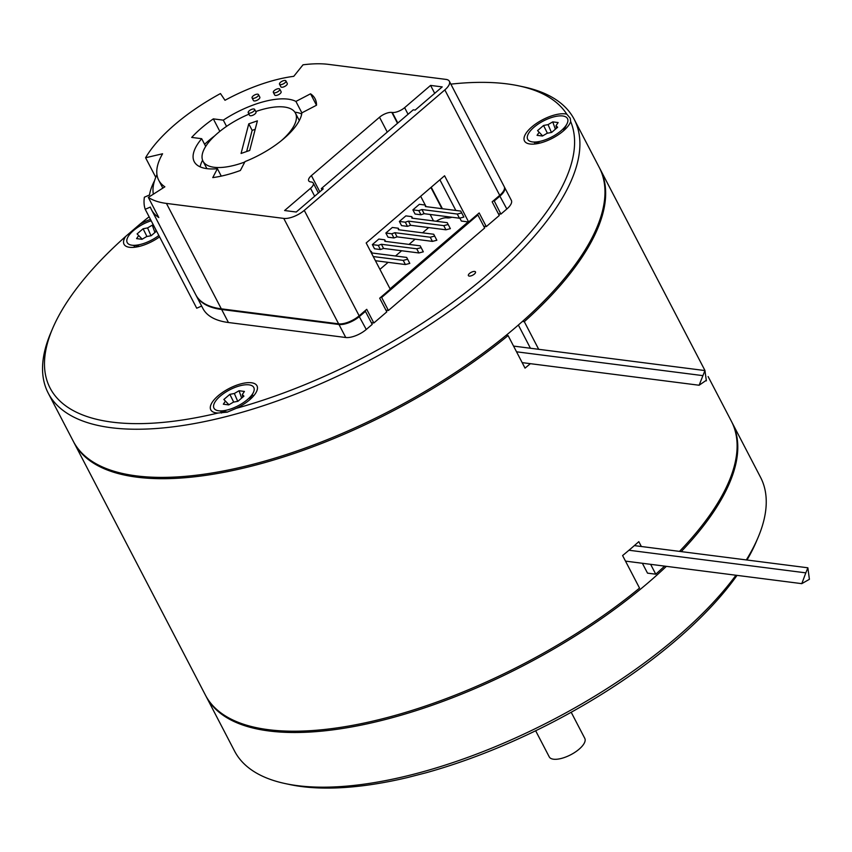 <?xml version="1.0" encoding="UTF-8"?>
<svg xmlns="http://www.w3.org/2000/svg" width="852" height="852" viewBox="0 0 852 852"><rect width="100%" height="100%" fill="white"/><g stroke="black" fill="none" stroke-linecap="round" stroke-linejoin="round"><path stroke-width="1.28" d="M642.376 563.278L647.52 573.14L655.763 574.195A296.485 119.205 -27.5 0 0 664.581 566.111M679.491 551.382A296.485 119.205 -27.5 0 0 731.421 421.325L708.118 376.563M641.354 546.505L638.819 541.659A296.485 119.205 152.5 0 1 630.863 548.624A296.485 119.205 152.5 0 1 622.599 555.557L639.543 588.093A296.485 119.205 152.5 0 1 205.439 695.136L73.986 442.625A296.485 119.205 152.5 0 1 73.655 441.964M518.357 325.027L530.445 348.255M73.986 442.625A296.485 119.205 152.5 0 0 508.09 335.582L525.034 368.128A296.485 119.205 152.5 0 0 530.381 363.666M522.446 321.438L524.31 321.683L538.698 349.309M508.09 335.582L506.131 335.337M524.31 321.683A296.485 119.205 -27.5 0 0 599.968 168.813A296.485 119.205 -27.5 0 0 599.627 168.163M650.63 564.333L655.763 574.195M705.754 380.663L699.119 385.242L704.934 370.567L706.383 380.844L705.754 380.663M805.822 572.874L807.866 567.805L809.4 579.307L801.785 583.652L805.822 572.874M571.191 712.261L584.781 738.364A20.033 8.051 -27.5 0 1 579.136 749.164A20.033 8.051 152.5 0 1 561.361 758.429A20.033 8.051 152.5 0 1 549.242 756.864L535.652 730.76M450.857 84.135A292.481 117.587 152.5 0 1 518.783 85.86L523.341 86.829A296.485 119.205 152.5 0 1 574.216 119.355L599.286 167.514A296.485 119.205 152.5 0 1 515.673 327.349A296.485 119.205 -27.5 0 1 252.607 464.404A296.485 119.205 -27.5 0 1 73.315 441.315L48.234 393.155A296.485 119.205 152.5 0 1 50.779 332.834L52.6 328.542A292.481 117.587 152.5 0 1 125.649 236.441A26.039 10.469 -27.5 0 0 128.492 247.123A26.039 10.469 -27.5 0 0 159.569 236.856M574.216 119.355A296.485 119.205 152.5 0 1 490.603 279.19A296.485 119.205 152.5 0 1 227.537 416.245A296.485 119.205 152.5 0 1 48.234 393.155M518.783 85.86A292.481 117.587 152.5 0 1 566.793 114.2L570.222 118.183L570.702 121.644A292.481 117.587 152.5 0 1 486.481 275.622A292.481 117.587 152.5 0 1 236.164 408.364A26.039 10.469 -27.5 0 0 256.761 391.089A26.039 10.469 -27.5 0 0 241.222 383.773A26.039 10.469 -27.5 0 0 214.576 399.247A26.039 10.469 -27.5 0 0 215.247 412.698A26.039 10.469 -27.5 0 0 218.155 413.007A292.481 117.587 152.5 0 1 52.6 328.542M125.649 236.441L139.749 224.342A292.481 117.587 152.5 0 1 149.121 216.781M534.641 142.231A18.03 7.253 -27.5 0 0 534.992 143.786A18.03 7.253 -27.5 0 0 535.099 143.977M566.793 114.2A26.039 10.469 -27.5 0 0 538.102 122.337A26.039 10.469 -27.5 0 0 524.502 140.985A26.039 10.469 -27.5 0 0 528.964 143.828A26.039 10.469 -27.5 0 0 552.426 138.237A26.039 10.469 -27.5 0 0 570.467 122.219A26.039 10.469 -27.5 0 0 570.702 121.644M134.179 245.525A18.03 7.253 -27.5 0 0 134.637 247.261M564.578 128.588A283.673 114.051 152.5 0 1 565.014 129.461L564.578 128.588M220.934 411.111A18.03 7.253 -27.5 0 0 221.509 413.028M253.353 396.201A18.03 7.253 -27.5 0 0 252.192 394.827M150.484 219.401A26.039 10.469 -27.5 0 0 139.749 224.342M474.362 274.078A4.004 1.608 -27.5 0 0 474.905 273.545A4.004 1.608 -27.5 0 0 474.351 271.426A4.004 1.608 -27.5 0 0 469.516 273.46A4.004 1.608 -27.5 0 0 470.059 276.069A4.004 1.608 -27.5 0 0 474.362 274.078M236.164 408.364L227.25 412.144L218.155 413.007M205.779 695.786A296.485 119.205 -27.5 0 0 206.12 696.435A296.485 119.205 -27.5 0 0 385.413 719.514A296.485 119.205 -27.5 0 0 648.478 582.47A296.485 119.205 152.5 0 0 666.392 566.346M731.751 421.985A296.485 119.205 152.5 0 1 732.092 422.624A296.485 119.205 152.5 0 1 681.206 551.606M206.12 696.435L234.577 751.102A296.485 119.205 -27.5 0 0 285.452 783.627A296.485 119.205 -27.5 0 0 676.935 637.136A296.485 119.205 -27.5 0 0 735.936 575.238M285.452 783.627L290.01 784.596A292.481 117.587 -27.5 0 0 407.874 777.461L425.883 772.817A292.481 117.587 -27.5 0 0 676.211 640.076A292.481 117.587 -27.5 0 0 737.033 575.377M746.991 560.009A292.481 117.587 -27.5 0 0 756.182 541.915L758.014 537.623A296.485 119.205 -27.5 0 0 760.548 477.301L732.092 422.624M746.309 559.924A296.485 119.205 -27.5 0 0 758.014 537.623M139.696 246.313L131.815 245.184A22.44 9.021 -27.5 0 1 133.551 230.498A22.44 9.021 152.5 0 1 151.198 220.785M131.815 245.184A22.44 9.021 -27.5 0 0 158.845 235.471M156.566 231.084L151.166 235.706L146.672 236.558L141.965 239.305L136.586 238.624L138.684 235.546L137.087 233.906L143.093 228.762L147.588 227.91L152.284 225.162L153.562 225.333M138.684 235.546L142.188 239.178M143.093 228.762L146.949 236.515M147.588 227.91L150.974 235.748M152.284 225.162L154.904 232.511M155.639 229.316L156.033 231.542M534.023 127.214A22.44 9.021 152.5 0 1 558.614 115.978A22.44 9.021 152.5 0 1 566.985 123.828A22.44 9.021 152.5 0 1 561.17 130.686A22.44 9.021 -27.5 0 1 532.287 141.901A22.44 9.021 -27.5 0 1 534.023 127.214M542.436 136.022L537.058 135.33L539.146 132.252L537.559 130.622L543.555 125.478L548.06 124.616L552.756 121.879L558.135 122.56L556.037 125.638L557.634 127.278L551.638 132.422L547.133 133.274L542.436 136.022M539.146 132.252L542.66 135.894M543.555 125.478L547.41 133.221M548.06 124.616L551.436 132.454M552.756 121.879L555.366 129.216M556.037 125.638L556.494 128.247M220.306 396.084A22.44 9.021 152.5 0 1 244.897 384.848A22.44 9.021 152.5 0 1 253.268 392.708A22.44 9.021 152.5 0 1 247.453 399.556A22.44 9.021 -27.5 0 1 218.57 410.77A22.44 9.021 -27.5 0 1 220.306 396.084M228.719 404.892L223.341 404.199L225.439 401.122L223.842 399.492L229.838 394.348L234.343 393.496L239.039 390.748L244.417 391.441L242.33 394.519L243.917 396.148L237.921 401.292L233.416 402.144L228.719 404.892M225.439 401.122L228.943 404.764M229.838 394.348L233.704 402.091M234.343 393.496L237.729 401.324M239.039 390.748L241.648 398.086M242.33 394.519L242.788 397.117M476.992 214.821L477.897 214.981L484.671 227.995L388.427 310.479L385.924 310.16M477.897 214.981L381.653 297.465L388.427 310.479M364.528 311.204L365.433 311.363L372.207 324.388L366.264 329.479A16.028 6.443 152.5 0 1 345.752 337.509L228.432 322.514A120.196 48.33 152.5 0 1 202.914 308.499L196.141 295.484A120.196 48.33 -27.5 0 0 221.658 309.489L221.765 308.903M493.159 200.955L494.117 201.083L500.06 195.981A16.028 6.443 -27.5 0 0 504.586 187.344L511.36 200.358A16.028 6.443 152.5 0 1 506.833 208.996L500.891 214.097L498.377 213.777M483.776 226.291L486.29 226.611L479.175 212.947L468.632 221.978L444.584 175.768L366.179 242.958L390.237 289.169L379.694 298.2L386.808 311.875L373.836 322.993L371.323 322.674M373.836 322.993L366.722 309.329L359.15 315.815A16.028 6.443 152.5 0 1 338.638 323.845L221.318 308.839A120.196 48.33 152.5 0 1 195.8 294.835L151.422 209.581A120.196 48.33 -27.5 0 0 158.823 217.569L148.323 197.398A120.196 48.33 -27.5 0 0 166.438 203.415L283.759 218.41A16.028 6.443 -27.5 0 0 304.27 210.38L444.84 89.907A16.028 6.443 -27.5 0 0 449.355 81.259A16.028 6.443 -27.5 0 0 445.958 79.396L328.638 64.39A120.196 48.33 -27.5 0 0 303.014 64.816L293.77 76.329A100.163 40.268 -27.5 0 0 224.992 100.28L220.476 93.56A120.196 48.33 -27.5 0 0 174.82 124.605A120.196 48.33 -27.5 0 0 145.585 157.748L162.583 153.775A100.163 40.268 -27.5 0 0 158.685 180.155A100.163 40.268 -27.5 0 0 164.862 186.812L148.323 197.398M449.355 81.259L504.246 186.695A16.028 6.443 152.5 0 1 499.719 195.332L492.158 201.817L499.272 215.492L486.29 226.611M468.632 221.978L461.358 221.051L459.835 218.112M500.891 214.097L493.926 200.305M379.928 269.36L388.118 262.341M395.52 255.994L401.633 250.754M409.035 244.407L415.148 239.167M422.56 232.82L428.662 227.59M451.954 217.249A9.617 3.866 152.5 0 1 447.204 217.91L446.714 217.846A9.617 3.866 -27.5 0 0 436.267 221.264M390.067 288.839L468.153 221.914M311.406 175.618L379.523 117.235A9.617 3.866 152.5 0 1 391.835 112.411L392.314 112.475A9.617 3.866 -27.5 0 0 404.625 107.661L430.579 85.413L442.209 86.904L415.18 110.068L413.241 109.823L321.321 188.601L323.259 188.846L296.23 212.02L284.6 210.529L310.543 188.292A9.617 3.866 -27.5 0 0 313.259 183.105A9.617 3.866 -27.5 0 0 311.214 181.987L310.735 181.923A9.617 3.866 152.5 0 1 308.69 180.805A9.617 3.866 152.5 0 1 311.406 175.618L319.83 191.796M372.345 244.609L378.267 245.365L381.398 244.279L416.734 248.795L421.154 247.655L423.327 251.819L418.907 252.959L383.56 248.443L380.429 249.54L374.507 248.773L372.345 244.609L378.831 239.05L384.753 239.806L385.583 241.404M393.943 237.953L391.782 233.789L394.913 232.692L430.249 237.218L434.669 236.079L436.842 240.243L432.422 241.382L397.075 236.856L393.943 237.953L388.022 237.197L385.86 233.033L392.346 227.463L398.267 228.23L399.098 229.827M399.375 221.445L405.296 222.202L408.427 221.115L443.775 225.631L448.184 224.491L450.357 228.655L445.937 229.795L410.6 225.279L407.469 226.366L401.537 225.61L399.375 221.445L405.861 215.886L411.782 216.642L412.613 218.24M412.89 209.858L418.811 210.614L421.942 209.528L457.29 214.044L461.709 212.904L463.871 217.068L459.452 218.208L424.115 213.692L420.984 214.779L415.062 214.022L412.89 209.858L419.376 204.299L425.297 205.055L426.128 206.653M258.486 94.593L259.839 97.203A3.61 1.448 152.5 0 1 258.816 99.141A3.61 1.448 152.5 0 1 255.621 100.813A3.61 1.448 152.5 0 1 253.438 100.525L252.085 97.927A3.61 1.448 -27.5 0 0 254.269 98.204A3.61 1.448 -27.5 0 0 257.464 96.542A3.61 1.448 -27.5 0 0 258.486 94.593A3.61 1.448 -27.5 0 0 256.303 94.316A3.61 1.448 -27.5 0 0 253.097 95.978A3.61 1.448 -27.5 0 0 252.085 97.927M279.754 89.109L281.107 91.707A3.61 1.448 152.5 0 1 280.095 93.656A3.61 1.448 152.5 0 1 276.889 95.317A3.61 1.448 152.5 0 1 274.717 95.041L273.354 92.442A3.61 1.448 -27.5 0 0 275.537 92.719A3.61 1.448 -27.5 0 0 278.742 91.047A3.61 1.448 -27.5 0 0 279.754 89.109A3.61 1.448 -27.5 0 0 277.571 88.832A3.61 1.448 -27.5 0 0 274.376 90.493A3.61 1.448 -27.5 0 0 273.354 92.442M285.91 80.887L287.273 83.496A3.61 1.448 152.5 0 1 286.251 85.434A3.61 1.448 152.5 0 1 283.056 87.106A3.61 1.448 152.5 0 1 280.872 86.819L279.52 84.22A3.61 1.448 -27.5 0 0 281.703 84.497A3.61 1.448 -27.5 0 0 284.898 82.836A3.61 1.448 -27.5 0 0 285.91 80.887A3.61 1.448 -27.5 0 0 283.737 80.61A3.61 1.448 -27.5 0 0 280.532 82.271A3.61 1.448 -27.5 0 0 279.52 84.22M201.679 138.695L191.7 137.417A76.126 30.608 152.5 0 1 201.477 128.013A76.126 30.608 152.5 0 1 213.33 118.875L223.309 120.153A60.098 24.165 152.5 0 1 295.91 101.431L310.543 93.805A76.126 30.608 152.5 0 1 315.059 98.747A76.126 30.608 152.5 0 1 316.518 105.222L301.896 112.847A60.098 24.165 152.5 0 1 283.897 138.556A60.098 24.165 152.5 0 1 245.014 161.592L240.37 170.485A76.126 30.608 152.5 0 1 212.755 177.61L217.409 168.707A60.098 24.165 152.5 0 1 194.224 161.656A60.098 24.165 152.5 0 1 201.679 138.695L205.705 146.416M154.563 180.688A120.196 48.33 -27.5 0 0 149.494 194.98L144.382 197.206A125.808 50.577 -27.5 0 0 145.213 209.294L150.335 207.068A120.196 48.33 -27.5 0 0 151.422 209.581M155.778 177.322L145.585 157.748M156.949 174.649A112.187 45.103 -27.5 0 0 153.36 194.181M201.647 306.07L196.716 308.211L145.213 209.294M455.841 210.455L439.888 179.793M322.013 189.921L321.321 188.601M434.701 93.337L430.579 85.413M217.409 168.707L221.264 176.119M202.584 160.197A60.098 24.165 -27.5 0 0 200.135 166.854M219.827 131.368L213.33 118.875M214.747 135.798A76.126 30.608 -27.5 0 0 208.261 141.027A76.126 30.608 -27.5 0 0 204.597 144.297M223.309 120.153L226.547 126.373M301.885 112.901L295.91 101.431M301.714 113.966A60.098 24.165 -27.5 0 0 294.856 112.166M310.543 93.805L316.497 105.233M248.976 114.157A52.089 20.938 -27.5 0 0 217.718 133.125A52.089 20.938 -27.5 0 0 203.032 161.209A52.089 20.938 -27.5 0 0 244.79 162.018M281.245 140.75A52.089 20.938 -27.5 0 0 295.431 113.103A52.089 20.938 -27.5 0 0 255.749 111.548M248.763 123.849L257.389 120.846L249.7 150.463L241.073 153.466L248.763 123.849L252.149 130.367L246.654 151.518M255.195 129.302L252.149 130.367M380.429 249.54L378.267 245.365M421.154 247.655L420.196 245.834L384.859 241.318L384.753 239.806M416.734 248.795L418.907 252.959M381.398 244.279L383.56 248.443M371.334 252.852L371.238 251.393L370.524 251.308M373.261 256.548L403.22 260.382L407.639 259.242L406.681 257.421L371.355 252.906M371.238 251.393L372.068 252.991M407.639 259.242L409.801 263.406L405.392 264.546L375.423 260.712M403.22 260.382L405.392 264.546M391.782 233.789L385.86 233.033M434.669 236.079L433.711 234.247L398.374 229.731L398.267 228.23M430.249 237.218L432.422 241.382M394.913 232.692L397.075 236.856M407.469 226.366L405.296 222.202M448.184 224.491L447.236 222.66L411.889 218.144L411.782 216.642M443.775 225.631L445.937 229.795M408.427 221.115L410.6 225.279M420.984 214.779L418.811 210.614M461.709 212.904L460.751 211.083L425.404 206.557L425.297 205.055M457.29 214.044L459.452 218.208M421.942 209.528L424.115 213.692M380.706 297.348L381.653 297.465L381.472 296.688M339.085 323.888L338.979 324.495A16.028 6.443 -27.5 0 0 359.491 316.465L365.433 311.363M345.752 337.509L338.979 324.495L221.658 309.489L228.432 322.514M254.631 109.397L255.994 112.006A3.61 1.448 152.5 0 1 254.972 113.944A3.61 1.448 152.5 0 1 251.777 115.616A3.61 1.448 152.5 0 1 249.593 115.329L248.241 112.73A3.61 1.448 -27.5 0 0 250.424 113.007A3.61 1.448 -27.5 0 0 253.619 111.346A3.61 1.448 -27.5 0 0 254.631 109.397A3.61 1.448 -27.5 0 0 252.458 109.12A3.61 1.448 -27.5 0 0 249.253 110.781A3.61 1.448 -27.5 0 0 248.241 112.73M499.517 195.513L506.833 208.996M379.523 117.235L387.266 132.092M420.664 196.269L425.244 205.044M430.143 214.459L433.498 220.902M310.543 188.292L314.676 196.216M221.318 308.839L166.438 203.415M283.759 218.41L338.638 323.845M359.15 315.815L304.27 210.38M444.84 89.907L499.719 195.332M408.055 114.264L404.625 107.661M392.314 112.475L397.82 123.039M431.229 187.216L442.422 208.74M446.501 216.557L447.204 217.91M446.714 217.846L446.011 216.493M441.943 208.676L430.91 187.483M397.501 123.306L391.835 112.411M366.264 329.479L358.937 315.996M599.968 168.813L704.998 370.567M522.169 362.622L699.119 385.242M516.536 351.801L702.336 375.562M705.765 380.769L706.383 380.844M513.564 346.093L704.849 370.556M634.346 545.61L807.866 567.794M625.496 561.117L801.785 583.652M628.957 550.243L805.459 572.81M563.385 130.931L566.985 123.828M540.168 143.019L532.287 141.901M249.668 399.812L253.268 392.708M227.59 412.048L218.57 410.77M318.414 193.01L313.259 183.105M162.828 188.111L158.685 180.155M206.898 168.643L203.032 161.209M299.308 120.547L295.431 113.103"/></g></svg>
